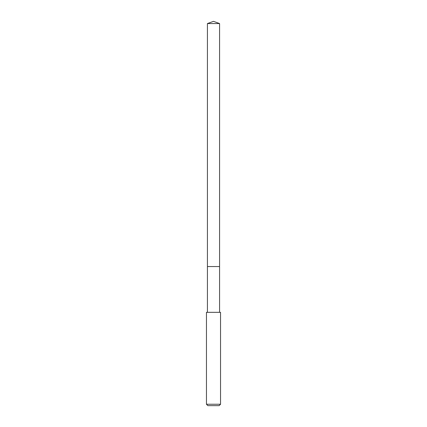 <?xml version="1.0" encoding="UTF-8"?>
<svg xmlns="http://www.w3.org/2000/svg" width="427" height="427" viewBox="0 0 427 427"><rect width="100%" height="100%" fill="white"/><g stroke="black" fill="none" stroke-linecap="round" stroke-linejoin="round"><path stroke-width="0.64" d="M219.574 312.329L219.574 23.56L207.426 23.56L207.426 266.549L219.574 266.549L207.426 266.549L207.426 23.56L213.5 21.35L207.426 23.56M213.5 312.329L206.454 312.329L206.454 404.241L220.545 404.241L220.545 312.329L213.5 312.329M206.454 404.241L207.864 405.65L219.136 405.65L220.545 404.241M213.5 21.35L219.574 23.56M207.426 312.329L207.426 266.549"/></g></svg>

